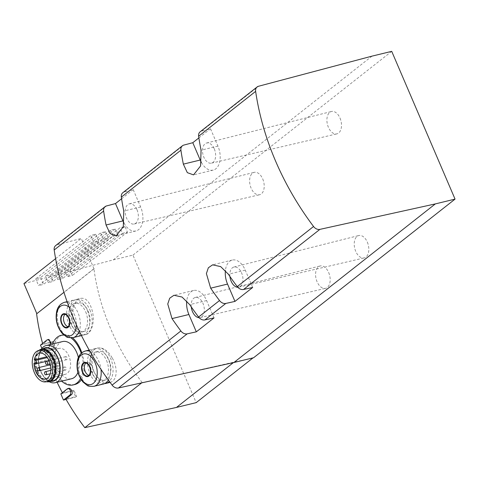 <?xml version="1.0" encoding="UTF-8"?>
<svg xmlns="http://www.w3.org/2000/svg" width="479" height="479" viewBox="0 0 479 479"><rect width="100%" height="100%" fill="white"/><g stroke="black" fill="none" stroke-linecap="round" stroke-linejoin="round"><path stroke-width="0.36" stroke-dasharray="2.4 1.8" d="M112.343 358.148C118.091 368.04 117.397 381.015 109.787 382.464C94.614 387.343 82.885 350.562 97.758 348.005C103.087 347.245 107.949 350.628 112.343 358.148M91.842 309.374C95.195 319.852 92.417 333.354 85.585 334.576C71.413 339.018 67.647 300.525 80.957 298.315C85.681 297.716 89.31 301.405 91.842 309.374M46.9 340.036L48.421 339.665L42.787 344.108A200.875 153.879 -128.2 0 1 42.595 343.425M48.421 339.665L48.918 339.419M41.877 348.425L43.098 351.269L50.295 346.012L44.655 350.448A200.875 153.879 -128.2 0 0 57.109 382.26M67.27 388.84L68.198 388.619L62.563 393.055A200.875 153.879 -128.2 0 1 62.372 392.696M68.198 388.619L68.719 388.361M253.607 357.735L141.688 382.865M142.131 382.517A200.875 153.879 -128.2 0 1 93.932 268.707L63.958 292.31M74.844 384.511C66.874 385.709 60.24 380.913 54.941 370.111C48.499 355.699 54.001 336.492 63.138 334.857C66.276 334.144 69.407 335.108 72.527 337.743M81.831 352.76C85.442 363.681 85.262 372.692 81.286 379.799M372.009 56.133L113.242 259.887L23.95 283.586M55.612 258.66L81.274 238.452L57.091 244.871L106.524 205.946M121.588 198.767L133.21 189.618L124.241 192.001A6.377 4.886 51.8 0 0 122.834 192.696M198.881 137.91L210.503 128.755L201.533 131.138A6.377 4.886 51.8 0 0 200.126 131.833M95.68 234.207L40.607 277.569L35.727 278.868L90.794 235.5L95.68 234.207L98.602 241.021L93.674 242.218L38.601 285.58L35.727 278.868M105.446 231.614L50.379 274.976L45.493 276.275L100.566 232.908L105.446 231.614L108.206 238.057L103.278 239.249L48.211 282.616L45.493 276.275M115.211 229.022L60.144 272.383L55.259 273.683L110.332 230.315L115.211 229.022L117.816 235.087L112.888 236.285L57.815 279.646L55.259 273.683M124.983 226.429L69.91 269.791L65.024 271.09L120.097 227.723L124.983 226.429L127.42 232.123L122.492 233.321L120.097 227.723M42.787 344.108L53.085 341.605L55.726 347.76L44.655 350.448M113.242 259.887L132.946 255.103L196.186 402.641M62.563 393.055L73.952 390.289L76.592 396.444L65.874 399.049M55.684 245.565A6.377 4.886 -128.2 0 1 57.091 244.871M262.726 178.96A11.508 6.981 76.4 0 1 259.588 194.731A11.508 6.981 76.4 0 1 250.128 185.187A11.508 6.981 76.4 0 1 254.157 172.362A11.508 6.981 76.4 0 1 262.726 178.96M340.018 118.103A11.508 6.981 76.4 0 1 336.881 133.875A11.508 6.981 76.4 0 1 327.414 124.324A11.508 6.981 76.4 0 1 331.45 111.505A11.508 6.981 76.4 0 1 340.018 118.103M367.333 242.14A11.508 6.981 76.4 0 1 364.202 257.912A11.508 6.981 76.4 0 1 354.735 248.362A11.508 6.981 76.4 0 1 358.771 235.542A11.508 6.981 76.4 0 1 367.333 242.14M328.69 272.569A11.508 6.981 76.4 0 1 325.552 288.34A11.508 6.981 76.4 0 1 316.092 278.796A11.508 6.981 76.4 0 1 320.122 265.971A11.508 6.981 76.4 0 1 328.69 272.569M253.511 357.502L253.044 357.867M391.714 51.349L132.946 255.103M214.035 317.894L206.605 300.561A17.537 10.64 -103.6 0 0 193.612 290.49A17.537 10.64 -103.6 0 0 186.75 300.938M191.265 306.889A10.364 6.287 76.4 0 1 195.27 297.471A10.364 6.287 76.4 0 1 202.982 303.411A10.364 6.287 76.4 0 1 200.162 317.607A10.364 6.287 76.4 0 1 199.15 317.709M252.678 287.46L245.248 270.126A17.537 10.64 -103.6 0 0 232.255 260.061A17.537 10.64 -103.6 0 0 225.399 270.509M229.908 276.461A10.364 6.287 76.4 0 1 233.914 267.043A10.364 6.287 76.4 0 1 241.626 272.982A10.364 6.287 76.4 0 1 238.805 287.178A10.364 6.287 76.4 0 1 237.794 287.28M201.36 162.369A17.537 10.64 -103.6 0 0 213.215 170.105A17.537 10.64 -103.6 0 0 217.933 146.089L210.503 128.755M214.311 148.945A10.364 6.287 76.4 0 1 211.49 163.141A10.364 6.287 76.4 0 1 202.964 154.549A10.364 6.287 76.4 0 1 206.599 143.005A10.364 6.287 76.4 0 1 214.311 148.945M137.018 209.802A10.364 6.287 76.4 0 1 134.198 224.004A10.364 6.287 76.4 0 1 125.678 215.406A10.364 6.287 76.4 0 1 129.306 203.862A10.364 6.287 76.4 0 1 137.018 209.802M124.067 223.232A17.537 10.64 -103.6 0 0 135.922 230.968A17.537 10.64 -103.6 0 0 140.64 206.952L133.21 189.618M93.932 268.707L81.274 238.452M94.213 268.641L36.889 313.775M233.806 362.292L233.363 362.639M103.356 384.026A18.172 11.023 76.4 0 1 88.352 368.968A18.172 11.023 76.4 0 1 94.776 348.706A18.172 11.023 76.4 0 1 108.242 359.142A18.172 11.023 76.4 0 1 108.356 380.015M106.536 360.483A14.795 8.975 76.4 0 1 102.56 380.745A14.795 8.975 76.4 0 1 90.345 368.489A14.795 8.975 76.4 0 1 95.572 351.993A14.795 8.975 76.4 0 1 106.536 360.483M109.002 359.885A14.795 8.975 76.4 0 1 105.021 380.146A14.795 8.975 76.4 0 1 92.806 367.89A14.795 8.975 76.4 0 1 98.039 351.394A14.795 8.975 76.4 0 1 109.002 359.885M104.56 383.613A18.172 11.023 76.4 0 1 90.585 367.351A18.172 11.023 76.4 0 1 97.243 348.107A18.172 11.023 76.4 0 1 110.709 358.543A18.172 11.023 76.4 0 1 109.332 381.368M87.376 310.458A18.172 11.023 76.4 0 1 82.49 335.348A18.172 11.023 76.4 0 1 67.485 320.283A18.172 11.023 76.4 0 1 73.91 300.022A18.172 11.023 76.4 0 1 87.376 310.458M85.669 311.799A14.795 8.975 76.4 0 1 81.693 332.061A14.795 8.975 76.4 0 1 69.479 319.804A14.795 8.975 76.4 0 1 74.706 303.309A14.795 8.975 76.4 0 1 85.669 311.799M88.136 311.2A14.795 8.975 76.4 0 1 84.154 331.462A14.795 8.975 76.4 0 1 71.94 319.206A14.795 8.975 76.4 0 1 77.173 302.71A14.795 8.975 76.4 0 1 88.136 311.2M89.842 309.859A18.172 11.023 76.4 0 1 84.951 334.749A18.172 11.023 76.4 0 1 69.946 319.691A18.172 11.023 76.4 0 1 76.377 299.423A18.172 11.023 76.4 0 1 89.842 309.859M88.89 375.386A6.694 4.06 -103.6 0 0 90.202 375.41A6.694 4.06 -103.6 0 0 91.202 374.919A6.694 4.06 -103.6 0 0 92.004 366.243A6.694 4.06 -103.6 0 0 87.04 362.399A6.694 4.06 -103.6 0 0 85.891 363.022M68.024 326.702A6.694 4.06 -103.6 0 0 69.335 326.726A6.694 4.06 -103.6 0 0 70.335 326.235A6.694 4.06 -103.6 0 0 71.137 317.559A6.694 4.06 -103.6 0 0 66.174 313.715A6.694 4.06 -103.6 0 0 65.024 314.338M73.952 390.289L73.143 390.924L75.784 397.079L76.592 396.444M60.833 393.912L73.143 390.924M66.096 399.432L75.784 397.079M53.085 341.605L52.283 342.24L54.917 348.395L55.726 347.76M49.535 346.197A3.425 2.078 -103.6 0 0 50.355 344.527M40.458 345.108L52.283 342.24M43.098 351.269L54.917 348.395M98.602 241.021L43.529 284.382L38.601 285.58M93.674 242.218L90.794 235.5M40.607 277.569L43.529 284.382M108.206 238.057L53.139 281.418L48.211 282.616M103.278 239.249L100.566 232.908M50.379 274.976L53.139 281.418M117.816 235.087L62.743 278.449L57.815 279.646M112.888 236.285L110.332 230.315M60.144 272.383L62.743 278.449M69.91 269.791L72.353 275.485L67.425 276.682L65.024 271.09M127.42 232.123L72.353 275.485M122.492 233.321L67.425 276.682M52.618 343.976A25.507 15.478 -103.6 0 0 54.199 370.291A25.507 15.478 -103.6 0 0 61.647 381.158M80.52 378.578A25.507 15.478 -103.6 0 0 81.208 353.304M70.946 337.875A25.507 15.478 -103.6 0 0 63.982 335.114M62.563 341.557A19.13 11.604 -103.6 0 0 57.42 367.758A19.13 11.604 -103.6 0 0 71.593 378.739M77.921 372.297A19.13 11.604 -103.6 0 0 78.382 357.52M41.32 349.179A19.13 11.604 -103.6 0 0 39.212 354.197A19.13 11.604 -103.6 0 0 41.074 371.728A19.13 11.604 -103.6 0 0 45.044 378.224A19.13 11.604 -103.6 0 0 49.223 381.709M43.008 348.772A17.172 10.418 -103.6 0 0 38.877 355.58A17.172 10.418 -103.6 0 0 40.547 371.315A17.172 10.418 -103.6 0 0 44.116 377.147A17.172 10.418 -103.6 0 0 50.906 381.302M45.271 348.221A16.741 10.155 -103.6 0 0 40.769 371.141A16.741 10.155 -103.6 0 0 53.175 380.751M38.955 350.383A16.741 10.155 -103.6 0 0 36.949 372.069A16.741 10.155 -103.6 0 0 46.571 381.727M37.835 371.375A14.987 9.089 -103.6 0 0 48.942 379.979A14.987 9.089 -103.6 0 0 54.241 363.268A14.987 9.089 -103.6 0 0 41.871 350.85A14.987 9.089 -103.6 0 0 37.835 371.375M37.344 371.494A14.987 9.089 -103.6 0 0 48.451 380.098A14.987 9.089 -103.6 0 0 53.75 363.387A14.987 9.089 -103.6 0 0 41.374 350.969A14.987 9.089 -103.6 0 0 37.344 371.494M40.697 349.838A16.262 9.867 -103.6 0 0 36.697 371.997A16.262 9.867 -103.6 0 0 48.361 381.416M53.702 358.358A13.31 8.077 -103.6 0 0 65.294 374.285A13.31 8.077 -103.6 0 0 70 359.442A13.31 8.077 -103.6 0 0 59.013 348.413A13.31 8.077 -103.6 0 0 54.013 354.999L55.187 355.658A1.832 1.114 -103.6 0 1 56.187 357.538A1.832 1.114 -103.6 0 1 55.462 359.124A1.832 1.114 -103.6 0 1 54.875 359.022L53.702 358.358L33.997 363.148M54.013 354.999L46.774 356.759M57.324 365.148A1.593 0.97 -103.6 0 0 58.504 366.064A1.593 0.97 -103.6 0 0 59.067 364.285A1.593 0.97 -103.6 0 0 57.749 362.968A1.593 0.97 -103.6 0 0 57.324 365.148M64.42 369.141A1.593 0.97 -103.6 0 0 65.599 370.057A1.593 0.97 -103.6 0 0 66.162 368.279A1.593 0.97 -103.6 0 0 64.845 366.956A1.593 0.97 -103.6 0 0 64.42 369.141M65.378 358.813A1.593 0.97 -103.6 0 0 66.557 359.723A1.593 0.97 -103.6 0 0 67.12 357.951A1.593 0.97 -103.6 0 0 65.803 356.627A1.593 0.97 -103.6 0 0 65.378 358.813M124.241 192.001L183.816 145.083M201.533 131.138L258.534 86.256M206.605 300.561L189.732 304.656M245.248 270.126L228.375 274.228M217.933 146.089L201.06 150.19M140.64 206.952L123.768 211.047M89.926 351.388A18.172 11.023 76.4 0 1 98.842 361.423A18.172 11.023 76.4 0 1 100.985 369.351M93.95 386.314A18.172 11.023 76.4 0 1 78.951 371.255A18.172 11.023 76.4 0 1 85.376 350.993M69.036 306.997A15.729 9.544 76.4 0 1 74.347 314.296A15.729 9.544 76.4 0 1 76.383 324.804M67.282 302.213A18.172 11.023 76.4 0 1 77.975 312.739A18.172 11.023 76.4 0 1 79.269 331.031M73.083 337.629A18.172 11.023 76.4 0 1 58.085 322.571A18.172 11.023 76.4 0 1 64.509 302.309M54.875 359.022L35.171 363.806M55.187 355.658L47.367 357.562M193.612 290.49L173.937 295.268M232.255 260.061L212.58 264.839M213.215 170.105L193.54 174.883M135.922 230.968L116.247 235.746M134.198 224.004L259.588 194.731M129.306 203.862L254.157 172.362M211.49 163.141L336.881 133.875M206.599 143.005L331.45 111.505M238.805 287.178L364.202 257.912M233.914 267.043L358.771 235.542M200.162 317.607L325.552 288.34M195.27 297.471L320.122 265.971M89.178 350.065L94.776 348.706M102.56 380.745L105.021 380.146M95.572 351.993L98.039 351.394M97.243 348.107L97.752 347.988M81.49 335.587L82.49 335.348M67.096 301.68L73.91 300.022M81.693 332.061L84.154 331.462M74.706 303.309L77.173 302.71M84.951 334.749L85.591 334.593M76.377 299.423L80.957 298.309M87.741 376.009L90.202 375.41M84.579 362.998L87.04 362.399M66.874 327.325L69.335 326.726M63.713 314.314L66.174 313.715M44.116 377.147L45.044 378.224M38.877 355.58L39.212 354.197M41.871 350.85L41.374 350.969M48.942 379.979L48.451 380.098M59.013 348.413L39.308 353.197M65.294 374.285L45.589 379.069M57.749 362.968L50.415 364.747M58.504 366.064L50.864 367.92M64.845 366.956L50.864 370.351M65.599 370.057L50.265 373.776M65.803 356.627L49.103 360.681M66.557 359.723L50.163 363.705M55.462 359.124L49.098 360.669"/><path stroke-width="0.72" d="M42.595 343.425A200.875 153.879 -128.2 0 1 36.608 313.847L63.958 292.31M50.355 344.527A3.425 2.078 -103.6 0 0 49.606 341.096A3.425 2.078 -103.6 0 0 47.409 339.785L48.918 339.419L51.301 343.449M62.372 392.696A200.875 153.879 -128.2 0 1 57.109 382.26M68.198 388.619C70.317 386.697 73.814 393.019 71.509 394.612L65.874 399.049A200.875 153.879 -128.2 0 0 84.807 427.651L141.688 382.865M72.527 337.743C76.418 341.186 79.52 346.191 81.831 352.76M81.286 379.799C79.616 382.29 77.472 383.859 74.844 384.511L73.101 384.936A25.507 15.478 -103.6 0 0 80.52 378.578M36.841 313.661L23.95 283.586L55.612 258.66M121.588 198.767L115.499 203.563L106.524 205.946A6.377 4.886 -128.2 0 0 105.123 206.641A6.377 4.886 -128.2 0 0 103.626 211.059A248.703 190.516 -128.2 0 0 106.057 224.998L110.038 233.512L116.247 235.74L123.295 226.801L123.768 211.047A248.703 190.516 51.8 0 1 121.343 197.114L180.918 150.196A6.377 4.886 -128.2 0 1 182.415 145.784A6.377 4.886 -128.2 0 1 183.816 145.083L192.792 142.706L198.881 137.91M435.345 203.904L319.876 229.375A6.377 4.886 -128.2 0 1 313.553 226.501A248.703 190.516 -128.2 0 1 255.636 91.369A6.377 4.886 -128.2 0 1 257.127 86.95A6.377 4.886 -128.2 0 1 258.534 86.256L372.009 56.133L391.714 51.349L455.05 199.114L253.607 357.735L233.902 362.519L435.345 203.904L455.05 199.114M253.044 357.867L196.186 402.641L176.482 407.425L84.807 427.651M233.902 362.519L118.433 387.996A6.377 4.886 -128.2 0 1 112.11 385.116A248.703 190.516 -128.2 0 1 54.193 249.984A6.377 4.886 -128.2 0 1 55.684 245.565L105.123 206.641M118.433 387.996L187.193 333.851A6.377 4.886 -128.2 0 1 180.87 330.977A248.703 190.516 -128.2 0 1 172.021 318.601L167.752 304.003L169.698 298.213L173.937 295.268L182.032 297.04L189.732 304.656A248.703 190.516 51.8 0 0 198.581 317.032A6.377 4.886 51.8 0 0 204.904 319.906L225.837 303.423L234.967 301.411L252.678 287.46L243.548 289.478L319.876 229.375M187.193 333.851L196.324 331.839L214.035 317.894L204.904 319.906M225.837 303.423A6.377 4.886 -128.2 0 1 219.514 300.549A248.703 190.516 -128.2 0 1 210.664 288.172L206.395 273.575L208.347 267.785L212.58 264.839L220.675 266.611L228.375 274.228A248.703 190.516 51.8 0 0 237.231 286.604A6.377 4.886 51.8 0 0 243.548 289.478M257.127 86.95L200.126 131.833A6.377 4.886 51.8 0 0 198.635 136.252A248.703 190.516 51.8 0 0 201.06 150.19L200.587 165.938L193.54 174.883L187.331 172.656L183.343 164.135A248.703 190.516 -128.2 0 1 180.918 150.196M182.415 145.784L122.834 192.696A6.377 4.886 51.8 0 0 121.343 197.114M186.75 300.938A17.537 10.64 -103.6 0 0 188.894 314.505L196.324 331.839M199.15 317.709A10.364 6.287 76.4 0 1 191.265 306.889M225.399 270.509A17.537 10.64 -103.6 0 0 227.537 284.077L234.967 301.411M237.794 287.28A10.364 6.287 76.4 0 1 229.908 276.461M192.792 142.706L200.222 160.04A17.537 10.64 -103.6 0 0 201.36 162.369M115.499 203.563L122.929 220.897A17.537 10.64 -103.6 0 0 124.067 223.232M233.363 362.639L176.482 407.425M89.836 366.609A7.281 4.419 76.4 0 1 86.747 376.614A7.281 4.419 76.4 0 1 81.891 365.285A7.281 4.419 76.4 0 1 89.836 366.609M89.543 366.842A6.694 4.06 76.4 0 1 87.741 376.009A6.694 4.06 76.4 0 1 82.214 370.459A6.694 4.06 76.4 0 1 84.579 362.998A6.694 4.06 76.4 0 1 89.543 366.842M108.356 380.015A18.172 11.023 76.4 0 1 103.356 384.026L93.95 386.314C89.836 386.451 87.531 386.11 87.028 385.272L82.945 381.961C77.814 375.41 76.011 368.123 77.544 360.1C78.598 355.4 81.208 352.358 85.376 350.993A18.172 11.023 76.4 0 1 89.926 351.388M109.332 381.368A18.172 11.023 76.4 0 1 105.817 383.434A18.172 11.023 76.4 0 1 104.56 383.613M68.97 317.924A7.281 4.419 76.4 0 1 65.88 327.929A7.281 4.419 76.4 0 1 61.031 316.601A7.281 4.419 76.4 0 1 68.97 317.924M68.677 318.158A6.694 4.06 76.4 0 1 66.874 327.325A6.694 4.06 76.4 0 1 61.348 321.774A6.694 4.06 76.4 0 1 63.713 314.314A6.694 4.06 76.4 0 1 68.677 318.158M85.891 363.022A6.694 4.06 -103.6 0 0 84.675 369.86A6.694 4.06 -103.6 0 0 88.89 375.386M65.024 314.338A6.694 4.06 -103.6 0 0 63.809 321.181A6.694 4.06 -103.6 0 0 68.024 326.702M63.468 400.073L69.91 394.995A3.425 2.078 -103.6 0 0 70.485 390.984A3.425 2.078 -103.6 0 0 67.784 388.589A3.425 2.078 -103.6 0 0 67.27 388.84L60.833 393.912L63.468 400.073L66.096 399.432M47.409 339.785A3.425 2.078 -103.6 0 0 46.9 340.036L40.458 345.108L41.877 348.425M61.647 381.158A25.507 15.478 -103.6 0 0 73.101 384.936M81.208 353.304A25.507 15.478 -103.6 0 0 70.946 337.875M63.982 335.114A25.507 15.478 -103.6 0 0 61.061 335.36A25.507 15.478 -103.6 0 0 52.618 343.976M49.223 381.709A19.13 11.604 -103.6 0 0 55.247 382.709L71.593 378.739A19.13 11.604 -103.6 0 0 77.921 372.297M78.382 357.52A19.13 11.604 -103.6 0 0 62.563 341.557L46.218 345.527A19.13 11.604 -103.6 0 0 41.32 349.179M55.247 382.709A19.13 11.604 -103.6 0 0 62.013 361.382A19.13 11.604 -103.6 0 0 46.218 345.527M50.906 381.302A17.172 10.418 -103.6 0 0 59.348 362.028A17.172 10.418 -103.6 0 0 43.008 348.772M46.571 381.727A16.741 10.155 -103.6 0 0 49.355 381.679L53.175 380.751A16.741 10.155 -103.6 0 0 59.091 362.088A16.741 10.155 -103.6 0 0 45.271 348.221L41.457 349.149A16.741 10.155 -103.6 0 0 38.955 350.383M49.355 381.679A16.741 10.155 -103.6 0 0 55.271 363.016A16.741 10.155 -103.6 0 0 41.457 349.149M45.864 381.853L48.361 381.416A16.262 9.867 -103.6 0 0 54.498 363.208A16.262 9.867 -103.6 0 0 40.697 349.838L38.272 350.598A16.094 9.766 -103.6 0 0 34.32 372.53A16.094 9.766 -103.6 0 0 45.864 381.853A16.094 9.766 -103.6 0 0 51.936 363.824A16.094 9.766 -103.6 0 0 38.272 350.598M34.308 359.783A13.31 8.077 76.4 0 1 39.308 353.197A13.31 8.077 76.4 0 1 50.295 364.226A13.31 8.077 76.4 0 1 45.589 379.069A13.31 8.077 76.4 0 1 33.997 363.148L35.171 363.806A1.832 1.114 -103.6 0 0 35.757 363.908A1.832 1.114 -103.6 0 0 36.482 362.328A1.832 1.114 -103.6 0 0 35.482 360.447L34.308 359.783L46.774 356.759M37.619 369.938A1.593 0.97 76.4 0 1 38.045 367.752A1.593 0.97 76.4 0 1 39.23 368.668A1.593 0.97 76.4 0 1 38.799 370.848A1.593 0.97 76.4 0 1 37.619 369.938M44.715 373.925A1.593 0.97 -103.6 0 0 45.894 374.841A1.593 0.97 -103.6 0 0 46.457 373.063A1.593 0.97 -103.6 0 0 45.14 371.74A1.593 0.97 -103.6 0 0 44.715 373.925M45.673 363.597A1.593 0.97 -103.6 0 0 46.852 364.513A1.593 0.97 -103.6 0 0 47.415 362.735A1.593 0.97 -103.6 0 0 46.098 361.411A1.593 0.97 -103.6 0 0 45.673 363.597M54.193 249.984L103.626 211.059M112.11 385.116L180.87 330.977M198.581 317.032L219.514 300.549M237.231 286.604L313.553 226.501M198.635 136.252L255.636 91.369M188.894 314.505L172.021 318.601M227.537 284.077L210.664 288.172M200.222 160.04L183.343 164.135M122.929 220.897L106.057 224.998M95.213 362.98A15.729 9.544 76.4 0 1 88.537 384.595A15.729 9.544 76.4 0 1 78.053 360.124A15.729 9.544 76.4 0 1 95.213 362.98M100.985 369.351A18.172 11.023 76.4 0 1 93.95 386.314M76.383 324.804A15.729 9.544 76.4 0 1 65.222 335.049A15.729 9.544 76.4 0 1 56.6 314.146A15.729 9.544 76.4 0 1 69.036 306.997M79.269 331.031A18.172 11.023 76.4 0 1 73.083 337.629C68.97 337.773 66.665 337.426 66.162 336.587L62.084 333.276C56.947 326.726 55.151 319.439 56.678 311.416C57.731 306.716 60.342 303.68 64.509 302.309A18.172 11.023 76.4 0 1 67.282 302.213M69.91 394.995L71.509 394.612M47.367 357.562L35.482 360.447M85.376 350.993L89.178 350.065M105.817 383.434L109.787 382.47M73.083 337.629L81.49 335.587M64.509 302.309L67.096 301.68M67.784 388.589L68.719 388.361M63.138 334.857L61.061 335.36M50.415 364.747L38.045 367.752M50.864 367.92L38.799 370.848M50.864 370.351L45.14 371.74M50.265 373.776L45.894 374.841M49.103 360.681L46.098 361.411M50.163 363.705L46.852 364.513M49.098 360.669L35.757 363.908"/></g></svg>

